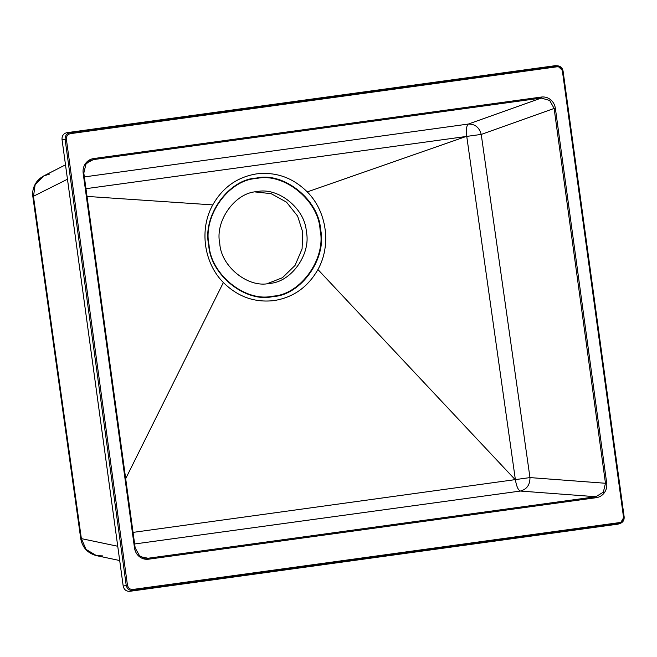<?xml version="1.0" encoding="UTF-8"?>
<svg xmlns="http://www.w3.org/2000/svg" width="657" height="657" viewBox="0 0 657 657"><rect width="100%" height="100%" fill="white"/><g stroke="black" fill="none" stroke-linecap="round" stroke-linejoin="round"><path stroke-width="0.99" d="M93.573 158.567C90.231 159.084 87.529 160.735 85.467 163.527L85.936 164.176L89.976 160.678L93.409 159.602L93.573 158.567L541.401 97.039C544.76 96.636 547.807 97.499 550.541 99.634L549.687 100.464L554.122 108.446L555.362 108.282C554.82 104.734 553.219 101.851 550.541 99.634M85.968 164.135L89.968 160.686M133.051 532.392L529.969 477.59L605.467 483.265L603.348 492.15L595.85 496.725L596.285 497.678L148.457 559.214C145.098 559.616 142.052 558.754 139.317 556.619L139.596 555.863L135.17 547.881L83.825 173.062L83.16 173.152L83.792 173.07L135.137 547.881L134.504 547.971C135.038 551.519 136.648 554.393 139.317 556.619L139.596 555.863L135.137 547.881L134.504 547.971L83.16 173.152C82.725 169.596 83.496 166.393 85.467 163.527L85.936 164.176L83.825 173.062L85.936 164.176M596.285 497.678C599.627 497.168 602.329 495.509 604.391 492.717L603.348 492.15M269.337 283.405C248.198 288.39 220.941 266.438 219.767 243.484C214.724 221.056 235.075 192.567 256.772 191.672C277.903 186.678 305.16 208.63 306.334 231.593C311.377 254.013 291.035 282.51 269.337 283.405L269.181 283.422M212.761 204.902C199.145 229.137 203.752 262.849 223.372 282.526C237.735 296.767 254.62 302.795 274.018 300.594C293.293 297.481 307.928 287.125 317.931 269.534C331.53 245.291 326.907 211.579 307.279 191.918C292.915 177.694 276.047 171.674 256.657 173.867C237.399 176.988 222.764 187.327 212.761 204.902L87.028 196.41M555.28 65.675L66.833 132.689C63.491 133.535 61.881 135.785 62.021 139.44L123.204 586.126C124.058 589.682 126.21 591.415 129.659 591.325L618.032 524.138L620.241 523.415L132.657 590.495C129.215 590.577 127.064 588.844 126.201 585.297L65.125 139.448C65.002 135.794 66.612 133.543 69.946 132.698L557.596 65.799L563.033 71.038L624.109 516.887L620.241 523.415C623.066 522.241 624.372 520.057 624.15 516.878L563.074 71.03C562.441 67.934 560.618 66.185 557.596 65.799L555.28 65.675M102.845 555.912L96.554 555.666L86.075 549.441L81.369 538.625L80.77 538.83C82.495 547.716 87.759 553.334 96.554 555.666L119.697 560.528M117.743 546.263L81.369 538.625L33.474 196.542L35.133 184.773L43.658 175.961L49.505 174.105M555.362 108.282L606.698 483.092L605.467 483.265L554.122 108.446L481.236 134.43L529.969 477.59C530.018 484.866 526.807 489.35 520.36 491.05C518.184 490.179 516.533 486.459 515.408 479.906L466.733 136.27C466.002 129.569 466.536 125.495 468.351 124.05C475.019 123.951 479.306 127.401 481.228 134.414L85.968 188.682M140.869 556.75L148.022 558.253L144.326 558.13L139.637 555.904M84.351 176.914L468.351 124.05L541.237 98.074L549.687 100.464M606.698 483.092C607.134 486.648 606.362 489.859 604.391 492.717M466.733 136.27L307.279 191.918M515.408 479.906L317.931 269.534M223.372 282.526L125.692 478.666M267.366 283.627L282.411 277.73L295.05 265.42L302.089 248.896L302.713 232.077L297.629 216.12L286.501 202.142L271.127 193.651L255.113 191.934M272.614 296.159C245.504 302.565 210.544 274.412 209.041 244.962C202.57 216.202 228.669 179.657 256.493 178.515C283.602 172.109 318.563 200.262 320.066 229.712C326.537 258.472 300.438 295.018 272.614 296.159M272.778 296.594C245.463 303.049 210.232 274.675 208.721 245.012C202.2 216.03 228.496 179.205 256.542 178.047C283.849 171.6 319.08 199.966 320.6 229.638C327.12 258.62 300.816 295.445 272.778 296.594M67.466 179.221L32.85 196.574L80.77 538.83M148.457 559.214L148.022 558.253L595.85 496.725L520.36 491.05L134.636 543.98M541.401 97.039L541.237 98.074L93.409 159.602L87.061 162.837M557.029 66.792L70.398 133.65C67.605 134.357 66.267 136.237 66.382 139.276L127.45 585.124C128.164 588.089 129.955 589.534 132.829 589.46L619.469 522.594C622.261 521.888 623.6 520.016 623.485 516.969L562.408 71.128C561.702 68.164 559.904 66.718 557.029 66.792L556.578 65.84L554.262 65.716M66.833 132.689L69.946 132.698L70.398 133.65M617.087 524.352L619.288 523.637L619.469 522.594M132.829 589.46L132.657 590.495L129.659 591.325M123.204 586.126L127.45 585.124M66.382 139.276L62.021 139.44M624.109 516.887L623.485 516.969L624.109 516.887M563.033 71.038L562.408 71.128L563.033 71.038M65.495 164.833L43.658 175.961L40.118 178.261L37.071 181.332C33.54 186.046 32.127 191.121 32.85 196.574M139.621 555.879L144.326 558.122"/></g></svg>
